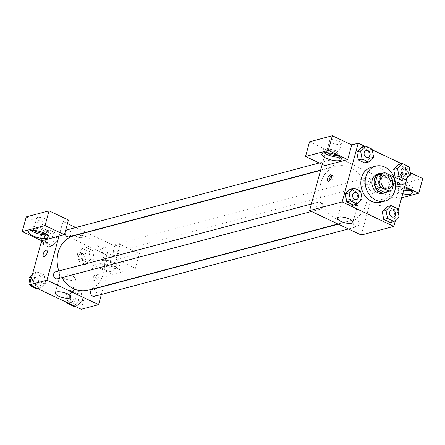 <?xml version="1.0" encoding="UTF-8"?>
<svg xmlns="http://www.w3.org/2000/svg" width="445" height="445" viewBox="0 0 445 445"><rect width="100%" height="100%" fill="white"/><g stroke="black" fill="none" stroke-linecap="round" stroke-linejoin="round"><path stroke-width="0.33" stroke-dasharray="2.23 1.67" d="M368.204 182.689A7.031 5.83 -104.8 0 1 372.053 178.567A7.031 5.83 -104.8 0 1 379.49 183.868A7.031 5.83 -104.8 0 1 375.652 192.162A7.031 5.83 -104.8 0 1 369.684 189.831A7.031 5.83 -104.8 0 1 368.204 182.689M393.03 176.532L388.685 177.683L380.403 173.761L384.741 172.61M380.091 173.834A9.545 7.915 -104.8 0 1 380.403 173.761M388.685 177.683A9.545 7.915 -104.8 0 1 390.282 181.41L394.62 180.258M384.981 192.29A9.545 7.915 -104.8 0 0 387.706 190.833L390.282 181.41M387.489 191.628A10.046 8.333 75.2 0 0 390.877 182.378A10.046 8.333 75.2 0 0 385.047 173.884A10.046 8.333 75.2 0 0 382.594 173.172M377.788 173.928A10.046 8.333 -104.8 0 1 382.878 174.462A10.046 8.333 -104.8 0 1 388.819 184.525A10.046 8.333 -104.8 0 1 382.939 193.347M387.706 190.833L392.045 189.681M371.391 167.309A18.084 14.997 -104.8 0 1 390.515 180.948A18.084 14.997 -104.8 0 1 380.659 202.269M409.183 167.314L401.707 163.777M372.243 149.826L364.772 146.288M395.56 220.03L398.019 211.041M407.047 178.033L409.506 169.044M373.622 157.13L369.823 158.136L364.805 163.015L369.823 158.136L368.321 150.165L361.796 147.078L368.321 150.165L372.12 149.158M410.563 174.618L406.763 175.625L401.74 180.503L406.763 175.625L405.256 167.654L398.731 164.567L405.256 167.654L409.055 166.647M399.07 216.615L395.271 217.622L390.254 222.506L395.271 217.622L393.769 209.656L387.245 206.563L393.769 209.656L397.569 208.649M362.135 199.126L358.336 200.133L353.313 205.012L358.336 200.133L356.829 192.162L350.304 189.075L356.829 192.162L360.628 191.155M380.353 205.701A3.516 1.608 -64.7 0 0 382.939 202.581A3.516 1.608 -64.7 0 0 382.739 199.31A3.516 1.608 -64.7 0 0 379.78 201.796A3.516 1.608 -64.7 0 0 379.73 205.668A3.516 1.608 -64.7 0 0 380.353 205.701A3.516 1.608 115.3 0 1 379.724 205.662A3.516 1.608 115.3 0 1 379.774 201.796A3.516 1.608 115.3 0 1 382.733 199.31A3.516 1.608 115.3 0 1 382.934 202.581A3.516 1.608 115.3 0 1 380.353 205.696M401.651 197.764L395.939 199.277L376.565 190.104L380.586 175.419L377.327 176.281L325.668 151.823L328.922 150.961L324.906 165.646M376.565 190.104L399.36 184.063L403.376 169.378L409.889 167.648M361.257 235.021L377.327 176.281M402.747 193.753A10.046 3.221 15.3 0 1 392.846 187.723A10.046 3.221 15.3 0 1 404.438 187.579M399.36 184.063L404.705 186.594M410.852 190.677A10.046 3.221 -164.7 0 0 413.227 189.353A10.046 3.221 -164.7 0 0 408.966 185.265A10.046 3.221 -164.7 0 0 393.847 184.052A10.046 3.221 -164.7 0 0 403.754 190.082M404.093 188.825A6.03 1.93 15.3 0 1 397.724 185.114A6.03 1.93 15.3 0 1 398.692 184.408A6.03 1.93 15.3 0 1 405.484 185.298A6.03 1.93 15.3 0 1 409.35 188.296A6.03 1.93 15.3 0 1 408.382 188.997A6.03 1.93 15.3 0 1 408.182 189.042M401.707 173.394A6.03 1.93 15.3 0 1 408.493 174.284A6.03 1.93 15.3 0 1 412.365 177.282A6.03 1.93 15.3 0 1 406.04 177.555A6.03 1.93 15.3 0 1 400.739 174.101A6.03 1.93 15.3 0 1 401.707 173.394M395.939 199.277L399.955 184.592L380.586 175.419M422.75 178.551L399.955 184.592M403.376 169.378L410.179 172.599M354.431 201.162A8.038 2.575 -164.7 0 0 342.339 200.194A8.038 2.575 -164.7 0 0 349.408 204.8A8.038 2.575 -164.7 0 0 357.841 204.439A8.038 2.575 -164.7 0 0 354.431 201.162M325.668 151.823L322.23 164.377M329.139 181.048A3.516 1.608 -64.7 0 0 329.695 181.977A3.516 1.608 -64.7 0 0 332.654 179.485A3.516 1.608 -64.7 0 0 332.704 175.619A3.516 1.608 -64.7 0 0 332.076 175.586A3.516 1.608 -64.7 0 0 331.631 175.775M339.819 157.046A10.046 3.221 -164.7 0 0 342.194 155.722A10.046 3.221 -164.7 0 0 337.927 151.628A10.046 3.221 -164.7 0 0 322.814 150.421A10.046 3.221 -164.7 0 0 324.183 152.768M327.314 152.718A6.03 1.93 15.3 0 1 326.691 151.478A6.03 1.93 15.3 0 1 327.659 150.777A6.03 1.93 15.3 0 1 334.445 151.662A6.03 1.93 15.3 0 1 338.317 154.66A6.03 1.93 15.3 0 1 337.349 155.361A6.03 1.93 15.3 0 1 337.149 155.411M330.674 139.763A6.03 1.93 15.3 0 1 337.46 140.648A6.03 1.93 15.3 0 1 341.332 143.646A6.03 1.93 15.3 0 1 335.007 143.919A6.03 1.93 15.3 0 1 329.701 140.464A6.03 1.93 15.3 0 1 330.674 139.763M309.548 141.788L328.922 150.961M361.535 161.39A3.516 1.129 -164.7 0 0 366.825 161.813A3.516 1.129 -164.7 0 0 363.732 159.799A3.516 1.129 -164.7 0 0 360.044 159.961A3.516 1.129 -164.7 0 0 361.535 161.39A3.516 1.129 15.3 0 1 360.044 159.961A3.516 1.129 15.3 0 1 363.732 159.805A3.516 1.129 15.3 0 1 366.825 161.819A3.516 1.129 15.3 0 1 361.535 161.396M322.152 207.053A3.616 2.998 -104.8 0 1 320.178 209.172A3.616 2.998 -104.8 0 1 316.351 206.447A3.616 2.998 -104.8 0 1 318.32 202.18A3.616 2.998 -104.8 0 1 321.39 203.382A3.616 2.998 -104.8 0 1 322.152 207.053M370.585 182.545A3.616 2.998 -104.8 0 1 368.605 184.664A3.616 2.998 -104.8 0 1 365.534 183.462A3.616 2.998 -104.8 0 1 364.772 179.791A3.616 2.998 -104.8 0 1 366.747 177.672A3.616 2.998 -104.8 0 1 369.817 178.873A3.616 2.998 -104.8 0 1 370.585 182.545M333.644 165.056A3.616 2.998 -104.8 0 1 331.664 167.175A3.616 2.998 -104.8 0 1 328.594 165.974A3.616 2.998 -104.8 0 1 327.832 162.303A3.616 2.998 -104.8 0 1 329.812 160.183A3.616 2.998 -104.8 0 1 332.882 161.379A3.616 2.998 -104.8 0 1 333.644 165.056M359.093 224.541A3.616 2.998 -104.8 0 1 357.113 226.661A3.616 2.998 -104.8 0 1 354.042 225.459A3.616 2.998 -104.8 0 1 353.28 221.788A3.616 2.998 -104.8 0 1 355.26 219.669A3.616 2.998 -104.8 0 1 358.331 220.87A3.616 2.998 -104.8 0 1 359.093 224.541M366.063 204.121A28.13 23.324 -104.8 0 1 350.671 220.609A28.13 23.324 -104.8 0 1 326.791 211.275A28.13 23.324 -104.8 0 1 320.862 182.723A28.13 23.324 -104.8 0 1 336.253 166.235A28.13 23.324 -104.8 0 1 360.133 175.569A28.13 23.324 -104.8 0 1 366.063 204.121M73.597 235.867A28.13 23.324 -104.8 0 1 103.351 257.077A28.13 23.324 -104.8 0 1 88.01 290.24M61.883 277.647A28.13 23.324 -104.8 0 1 58.835 270.972M57.516 278.804A3.616 2.998 75.2 0 0 59.496 276.684A3.616 2.998 75.2 0 0 58.734 273.013A3.616 2.998 75.2 0 0 55.664 271.812M102.111 249.422A3.616 2.998 -104.8 0 1 104.091 247.303A3.616 2.998 -104.8 0 1 107.918 250.029A3.616 2.998 -104.8 0 1 105.943 254.295A3.616 2.998 -104.8 0 1 102.873 253.094A3.616 2.998 -104.8 0 1 102.111 249.422M67.151 229.815A3.616 2.998 -104.8 0 1 70.978 232.54A3.616 2.998 -104.8 0 1 69.003 236.807M92.599 289.3A3.616 2.998 -104.8 0 1 96.426 292.031A3.616 2.998 -104.8 0 1 94.451 296.292M58.99 236.139L63.006 221.454L67.462 223.562M75.811 227.517L85.946 232.312M86.319 232.49L114.671 245.913L120.094 244.477L139.469 253.65L116.673 259.691L26.266 216.882M101.388 294.457L103.596 286.385M103.679 286.091L114.671 245.913M76.245 234.932A3.516 1.129 -164.7 0 0 75.678 235.344A3.516 1.129 -164.7 0 0 78.771 237.357A3.516 1.129 -164.7 0 0 82.459 237.202A3.516 1.129 -164.7 0 0 80.206 235.45A3.516 1.129 -164.7 0 0 76.245 234.932A3.516 1.129 15.3 0 1 80.2 235.455A3.516 1.129 15.3 0 1 82.459 237.202A3.516 1.129 15.3 0 1 78.771 237.363A3.516 1.129 15.3 0 1 75.678 235.349A3.516 1.129 15.3 0 1 76.245 234.938M108.658 251.086A6.03 1.93 -164.7 0 0 107.69 251.787A6.03 1.93 -164.7 0 0 112.991 255.241A6.03 1.93 -164.7 0 0 119.316 254.968A6.03 1.93 -164.7 0 0 115.444 251.97A6.03 1.93 -164.7 0 0 108.658 251.086M37.625 217.449A6.03 1.93 -164.7 0 0 36.651 218.15A6.03 1.93 -164.7 0 0 41.958 221.61A6.03 1.93 -164.7 0 0 48.282 221.332A6.03 1.93 -164.7 0 0 44.411 218.334A6.03 1.93 -164.7 0 0 37.625 217.449M63.006 221.454L68.435 220.014M105.643 262.099A6.03 1.93 15.3 0 1 112.435 262.984A6.03 1.93 15.3 0 1 116.301 265.982A6.03 1.93 15.3 0 1 115.333 266.683A6.03 1.93 15.3 0 1 108.541 265.798A6.03 1.93 15.3 0 1 104.675 262.8A6.03 1.93 15.3 0 1 105.643 262.099M115.917 262.951A10.046 3.221 -164.7 0 0 100.798 261.738A10.046 3.221 -164.7 0 0 109.637 267.495A10.046 3.221 -164.7 0 0 120.178 267.039A10.046 3.221 -164.7 0 0 115.917 262.951M114.91 266.622A10.046 3.221 15.3 0 1 119.171 270.71A10.046 3.221 15.3 0 1 108.636 271.166A10.046 3.221 15.3 0 1 99.797 265.409A10.046 3.221 15.3 0 1 114.91 266.622M34.265 230.404A6.03 1.93 15.3 0 1 33.642 229.164A6.03 1.93 15.3 0 1 34.61 228.463A6.03 1.93 15.3 0 1 41.396 229.347A6.03 1.93 15.3 0 1 45.268 232.346A6.03 1.93 15.3 0 1 44.099 233.097M46.77 234.732A10.046 3.221 -164.7 0 0 49.145 233.408A10.046 3.221 -164.7 0 0 44.878 229.32A10.046 3.221 -164.7 0 0 29.765 228.107A10.046 3.221 -164.7 0 0 31.133 230.454M93.283 265.203L116.078 259.162L135.452 268.335L112.657 274.376L93.283 265.203L81.235 309.258M135.452 268.335L139.469 253.65M112.657 274.376L116.673 259.691M116.078 259.162L120.094 244.477M81.124 252.315L82.642 260.281L89.156 263.373L94.184 258.501L92.66 250.524L86.146 247.431L81.118 252.304L82.631 260.281L89.156 263.373L94.173 258.489L92.671 250.524L86.146 247.431L81.124 252.315L77.33 253.322L78.832 261.287L85.357 264.38L90.374 259.496L88.872 251.531L82.347 248.438L77.33 253.322M73.864 306.377L78.887 301.499L82.687 300.492L81.179 292.521L74.654 289.434L69.637 294.312L71.139 302.283L77.664 305.37L82.692 300.497L81.174 292.521L74.654 289.434L69.631 294.301L71.15 302.277M36.929 288.888L41.947 284.01L45.746 282.998L44.233 275.032M41.947 284.01L40.445 276.039L44.244 275.032L37.719 271.94L32.696 276.823L34.209 284.789L40.729 287.882L45.746 282.998L44.244 275.032L37.719 271.94L32.691 276.812M31.678 277.09L32.696 276.823L34.204 284.789L40.729 287.882L45.752 283.009M41.441 241.407L41.891 243.799L48.416 246.886L53.439 242.008L57.238 241.001L55.725 233.035L49.206 229.943L44.183 234.815L45.702 242.792L52.215 245.879L57.244 241.012M74.348 280.183A8.038 2.575 -164.7 0 0 75.644 279.249A8.038 2.575 -164.7 0 0 68.575 274.643A8.038 2.575 -164.7 0 0 60.142 275.004A8.038 2.575 -164.7 0 0 65.298 279.004A8.038 2.575 -164.7 0 0 74.348 280.183M43.699 256.587L43.699 256.593A3.516 1.608 -64.7 0 0 46.658 254.101A3.516 1.608 -64.7 0 0 46.708 250.235L46.708 250.235M95.987 281.084A3.516 1.608 -64.7 0 0 98.573 277.969A3.516 1.608 -64.7 0 0 98.367 274.693A3.516 1.608 -64.7 0 0 95.408 277.185A3.516 1.608 -64.7 0 0 95.364 281.051A3.516 1.608 -64.7 0 0 95.987 281.084M94.357 280.317A3.516 1.608 115.3 0 1 93.734 280.278A3.516 1.608 115.3 0 1 93.784 276.412A3.516 1.608 115.3 0 1 96.743 273.925A3.516 1.608 115.3 0 1 96.943 277.196A3.516 1.608 115.3 0 1 94.357 280.317M29.954 283.404L30.277 285.128M40.445 276.039L33.92 272.946L32.413 274.415M32.518 279.543A3.616 2.998 -104.8 0 1 34.499 277.424A3.616 2.998 -104.8 0 1 38.326 280.15A3.616 2.998 -104.8 0 1 36.351 284.416A3.616 2.998 -104.8 0 1 33.28 283.215A3.616 2.998 -104.8 0 1 32.518 279.543M33.92 272.946L37.719 271.94M31.228 285.579L34.204 284.789M37.753 288.672L40.729 287.882M30.349 280.116A3.616 2.998 -104.8 0 1 32.329 277.997A3.616 2.998 -104.8 0 1 36.151 280.723A3.616 2.998 -104.8 0 1 34.182 284.989A3.616 2.998 -104.8 0 1 31.111 283.788A3.616 2.998 -104.8 0 1 30.349 280.116M78.887 301.499L77.38 293.528L70.855 290.44L65.838 295.319L67.217 302.622M69.459 297.032A3.616 2.998 -104.8 0 1 71.434 294.913A3.616 2.998 -104.8 0 1 75.261 297.638A3.616 2.998 -104.8 0 1 73.291 301.905A3.616 2.998 -104.8 0 1 70.221 300.703A3.616 2.998 -104.8 0 1 69.459 297.032M77.38 293.528L81.179 292.521M70.855 290.44L74.654 289.434M65.838 295.319L69.637 294.312M68.163 303.067L71.139 302.283L77.664 305.37L82.687 300.492M74.688 306.16L77.664 305.37M67.284 297.605A3.616 2.998 -104.8 0 1 69.264 295.486A3.616 2.998 -104.8 0 1 73.091 298.217A3.616 2.998 -104.8 0 1 71.117 302.478A3.616 2.998 -104.8 0 1 68.046 301.282A3.616 2.998 -104.8 0 1 67.284 297.605M53.439 242.008L51.931 234.037L45.407 230.949L40.389 235.828L41.285 240.584M44.011 237.541A3.616 2.998 -104.8 0 1 45.985 235.422A3.616 2.998 -104.8 0 1 49.812 238.153A3.616 2.998 -104.8 0 1 47.843 242.414A3.616 2.998 -104.8 0 1 44.773 241.212A3.616 2.998 -104.8 0 1 44.011 237.541M57.238 241.001L55.731 233.03L49.206 229.943L44.188 234.821L45.69 242.792L52.215 245.879L57.238 241.001M51.931 234.037L55.731 233.03M45.407 230.949L49.206 229.943M40.389 235.828L44.188 234.821M41.891 243.799L45.69 242.792M48.416 246.886L52.215 245.879M41.836 238.119A3.616 2.998 -104.8 0 1 43.816 236A3.616 2.998 -104.8 0 1 47.643 238.726A3.616 2.998 -104.8 0 1 45.668 242.992A3.616 2.998 -104.8 0 1 42.598 241.791A3.616 2.998 -104.8 0 1 41.836 238.119M80.946 255.035A3.616 2.998 -104.8 0 1 82.926 252.916A3.616 2.998 -104.8 0 1 86.753 255.641A3.616 2.998 -104.8 0 1 84.778 259.902A3.616 2.998 -104.8 0 1 81.708 258.706A3.616 2.998 -104.8 0 1 80.946 255.035M90.374 259.496L94.173 258.489M88.872 251.531L92.671 250.524M82.347 248.438L86.146 247.431M78.832 261.287L82.631 260.281M85.357 264.38L89.156 263.373M78.776 255.608A3.616 2.998 -104.8 0 1 80.756 253.489A3.616 2.998 -104.8 0 1 84.578 256.214A3.616 2.998 -104.8 0 1 82.609 260.481A3.616 2.998 -104.8 0 1 79.538 259.279A3.616 2.998 -104.8 0 1 78.776 255.608M354.693 192.54A3.616 2.998 -104.8 0 1 358.509 195.272A3.616 2.998 -104.8 0 1 356.545 199.532M358.336 200.133L356.829 192.162M391.628 210.029A3.616 2.998 -104.8 0 1 395.444 212.76A3.616 2.998 -104.8 0 1 393.48 217.021M395.271 217.622L393.769 209.656M366.179 150.538A3.616 2.998 -104.8 0 1 369.995 153.269A3.616 2.998 -104.8 0 1 368.032 157.53M369.823 158.136L368.321 150.165M403.12 168.032A3.616 2.998 -104.8 0 1 406.936 170.758A3.616 2.998 -104.8 0 1 404.972 175.024M406.763 175.625L405.256 167.654M385.075 175.113L372.053 178.567M388.68 188.708L375.652 192.162M412.226 193.024L413.227 189.353M392.846 187.723L393.847 184.052M400.739 174.101L397.724 185.114M412.365 177.282L409.35 188.296M352.946 222.322L357.841 204.439M337.444 218.083L342.339 200.194M328.065 181.204L329.695 181.977M331.074 174.846L332.704 175.619M341.187 159.393L342.194 155.722M321.807 154.092L322.814 150.421M329.701 140.464L326.691 151.478M341.332 143.646L338.317 154.66M337.944 223.985L350.671 220.609M320.589 170.385L336.253 166.235M318.32 202.18L311.389 204.021M320.178 209.172L311.511 211.47M105.943 254.295L368.605 184.664M104.091 247.303L366.747 177.672M320.667 170.09L331.664 167.175M319.271 162.976L329.812 160.183M348.452 228.958L357.113 226.661M338.322 224.163L355.26 219.669M107.69 251.787L104.675 262.8M119.316 254.968L116.301 265.982M119.171 270.71L120.178 267.039M99.797 265.409L100.798 261.738M36.651 218.15L33.642 229.164M48.282 221.332L45.268 232.346M48.138 237.079L49.145 233.408M28.758 231.778L29.765 228.107M70.749 297.132L75.644 279.249M55.247 292.893L60.142 275.004M98.367 274.693L96.743 273.925M95.364 281.051L93.734 280.278M34.182 284.989L36.351 284.416M32.329 277.997L34.499 277.424M71.117 302.478L73.291 301.905M69.264 295.486L71.434 294.913M45.668 242.992L47.843 242.414M43.816 236L45.985 235.422M82.609 260.481L84.778 259.902M80.756 253.489L82.926 252.916"/><path stroke-width="0.67" d="M381.226 179.235A7.031 5.83 -104.8 0 1 385.075 175.113A7.031 5.83 -104.8 0 1 392.512 180.42A7.031 5.83 -104.8 0 1 388.68 188.708A7.031 5.83 -104.8 0 1 382.711 186.377A7.031 5.83 -104.8 0 1 381.226 179.235M380.725 187.295L389.008 191.216A9.545 7.915 -104.8 0 0 389.325 191.139A9.545 7.915 -104.8 0 0 392.045 189.681L394.62 180.258A9.545 7.915 -104.8 0 0 393.03 176.532L384.741 172.61A9.545 7.915 -104.8 0 0 384.43 172.682A9.545 7.915 -104.8 0 0 381.71 174.145L379.129 183.562A9.545 7.915 -104.8 0 0 380.725 187.295L376.387 188.446L384.669 192.368L389.008 191.216M381.71 174.145L377.366 175.297L374.79 184.714L379.129 183.562M377.366 175.297A9.545 7.915 -104.8 0 1 380.091 173.834L384.43 172.682M389.325 191.139L384.981 192.29A9.545 7.915 -104.8 0 1 384.669 192.368M376.387 188.446A9.545 7.915 -104.8 0 1 374.79 184.714M382.594 173.172A10.046 8.333 75.2 0 0 379.963 173.355A10.046 8.333 75.2 0 0 374.484 185.198A10.046 8.333 75.2 0 0 385.109 192.774A10.046 8.333 75.2 0 0 387.489 191.628M385.109 192.774L382.939 193.347A10.046 8.333 -104.8 0 1 374.412 190.015A10.046 8.333 -104.8 0 1 372.293 179.819A10.046 8.333 -104.8 0 1 377.788 173.928L379.963 173.355M365.834 176.76A18.084 14.997 -104.8 0 1 375.73 166.163A18.084 14.997 -104.8 0 1 394.86 179.797A18.084 14.997 -104.8 0 1 384.997 201.118A18.084 14.997 -104.8 0 1 369.645 195.116A18.084 14.997 -104.8 0 1 365.834 176.76M384.997 201.118L380.659 202.269A18.084 14.997 -104.8 0 1 365.306 196.267A18.084 14.997 -104.8 0 1 361.496 177.911A18.084 14.997 -104.8 0 1 371.391 167.309L375.73 166.163M409.506 169.044L409.889 167.648L409.183 167.314M401.707 163.777L372.243 149.826M364.772 146.288L358.225 143.19L342.155 201.93L393.819 226.388L395.56 220.03M398.019 211.041L407.047 178.033M365.595 146.071L361.796 147.078L356.773 151.956L358.281 159.927L364.805 163.015L368.605 162.008L373.622 157.13L372.12 149.158L365.595 146.071L360.572 150.95L362.08 158.921L368.605 162.008M402.53 163.56L398.731 164.567L393.714 169.445L395.216 177.416L401.74 180.503L405.54 179.496L410.563 174.618L409.055 166.647L402.53 163.56L397.513 168.438L399.015 176.409L405.54 179.496M391.044 205.557L387.245 206.563L382.222 211.447L383.729 219.413L390.254 222.506L394.053 221.499L399.07 216.615L397.569 208.649L391.044 205.557L386.021 210.441L387.528 218.406L394.053 221.499M354.103 188.068L350.304 189.075L345.287 193.953L346.789 201.924L353.313 205.012L357.113 204.005L362.135 199.126L360.628 191.155L354.103 188.068L349.086 192.946L350.588 200.917L357.113 204.005M322.23 164.377L309.598 210.563L361.257 235.021L393.819 226.388M404.438 187.579A10.046 3.221 15.3 0 1 407.959 188.936A10.046 3.221 15.3 0 1 412.226 193.024A10.046 3.221 15.3 0 1 402.747 193.753M404.705 186.594L418.734 193.236L401.651 197.764M403.754 190.082A10.046 3.221 -164.7 0 0 410.852 190.677M408.182 189.042A6.03 1.93 15.3 0 1 404.093 188.825M418.734 193.236L422.75 178.551L410.179 172.599M349.536 219.051A8.038 2.575 15.3 0 1 352.946 222.322A8.038 2.575 15.3 0 1 344.513 222.689A8.038 2.575 15.3 0 1 337.444 218.083A8.038 2.575 15.3 0 1 349.536 219.051M309.598 210.563L342.155 201.93M330.451 174.813A3.516 1.608 115.3 0 1 331.074 174.846A3.516 1.608 115.3 0 1 331.024 178.718A3.516 1.608 115.3 0 1 328.065 181.204A3.516 1.608 115.3 0 1 327.865 177.933A3.516 1.608 115.3 0 1 330.451 174.813M347.695 159.599L328.327 150.427L305.531 156.473L324.906 165.646L347.695 159.599L351.717 144.914L358.225 143.19M331.631 175.775A3.516 1.608 -64.7 0 0 329.139 181.048M336.926 155.299A10.046 3.221 15.3 0 1 341.187 159.393A10.046 3.221 15.3 0 1 330.646 159.85A10.046 3.221 15.3 0 1 321.807 154.092A10.046 3.221 15.3 0 1 336.926 155.299M324.183 152.768A10.046 3.221 -164.7 0 0 339.819 157.046M337.149 155.411A6.03 1.93 15.3 0 1 327.314 152.718M305.531 156.473L309.548 141.788L332.343 135.742L328.327 150.427M351.717 144.914L332.343 135.742M58.835 270.972A28.13 23.324 -104.8 0 1 58.2 252.354A28.13 23.324 -104.8 0 1 73.597 235.867L320.589 170.385M337.944 223.985L88.01 290.24A28.13 23.324 -104.8 0 1 61.883 277.647M311.389 204.021L55.664 271.812A3.616 2.998 75.2 0 0 53.689 276.078A3.616 2.998 75.2 0 0 57.516 278.804L311.511 211.47M65.187 231.889A3.616 2.998 -104.8 0 1 67.151 229.815L319.271 162.976M320.667 170.09L69.003 236.807A3.616 2.998 -104.8 0 1 65.949 235.622A3.616 2.998 -104.8 0 1 65.159 231.973M348.452 228.958L94.451 296.292A3.616 2.998 -104.8 0 1 91.386 295.091A3.616 2.998 -104.8 0 1 90.619 291.419A3.616 2.998 -104.8 0 1 92.599 289.3L338.322 224.163M67.462 223.562L75.811 227.517M85.946 232.312L86.319 232.49M58.99 236.139L64.414 234.699L45.045 225.526L22.25 231.567L41.624 240.739L58.99 236.139L46.936 280.194L98.601 304.653L101.388 294.457M103.596 286.385L103.679 286.091M45.045 225.526L49.061 210.841L26.266 216.882L22.25 231.567M49.061 210.841L68.435 220.014L64.414 234.699M44.099 233.097A6.03 1.93 15.3 0 1 34.265 230.404M31.133 230.454A10.046 3.221 -164.7 0 0 46.77 234.732M43.877 232.991A10.046 3.221 15.3 0 1 48.138 237.079A10.046 3.221 15.3 0 1 37.597 237.535A10.046 3.221 15.3 0 1 28.758 231.778A10.046 3.221 15.3 0 1 43.877 232.991M41.624 240.739L29.57 284.794L81.235 309.258L98.601 304.653M69.459 298.072A8.038 2.575 15.3 0 1 60.409 296.887A8.038 2.575 15.3 0 1 55.247 292.893A8.038 2.575 15.3 0 1 63.68 292.526A8.038 2.575 15.3 0 1 70.749 297.132A8.038 2.575 15.3 0 1 69.459 298.072M29.57 284.794L46.936 280.194M46.708 250.235A3.516 1.608 -64.7 0 0 46.085 250.201A3.516 1.608 115.3 0 1 46.708 250.235A3.516 1.608 115.3 0 1 46.658 254.101A3.516 1.608 115.3 0 1 43.699 256.587A3.516 1.608 115.3 0 1 43.499 253.316A3.516 1.608 115.3 0 1 46.08 250.201A3.516 1.608 -64.7 0 0 43.499 253.316A3.516 1.608 -64.7 0 0 43.699 256.593M30.277 285.128L30.405 285.796L36.929 288.888L37.753 288.672M32.413 274.415L28.897 277.83L29.954 283.404M28.897 277.83L31.678 277.09M30.405 285.796L31.228 285.579M67.217 302.622L67.345 303.29L73.864 306.377L74.688 306.16M67.345 303.29L68.163 303.067M41.285 240.584L41.441 241.407M352.701 194.66A3.616 2.998 -104.8 0 1 354.682 192.54A3.616 2.998 -104.8 0 1 354.693 192.54A3.616 2.998 -104.8 0 1 358.525 195.266A3.616 2.998 -104.8 0 1 356.551 199.527A3.616 2.998 -104.8 0 1 356.534 199.532A3.616 2.998 -104.8 0 1 353.464 198.331A3.616 2.998 -104.8 0 1 352.701 194.66M350.304 189.075L345.287 193.953L349.086 192.946M345.287 193.953L346.789 201.924L350.588 200.917M346.789 201.924L353.313 205.012M356.534 199.532L356.551 199.527A3.616 2.998 -104.8 0 1 353.48 198.331A3.616 2.998 -104.8 0 1 352.718 194.66A3.616 2.998 -104.8 0 1 354.698 192.535L354.698 192.535M393.475 217.021L393.491 217.021A3.616 2.998 -104.8 0 1 390.421 215.819A3.616 2.998 -104.8 0 1 389.659 212.148A3.616 2.998 -104.8 0 1 391.622 210.029A3.616 2.998 -104.8 0 1 391.628 210.029A3.616 2.998 -104.8 0 1 395.46 212.755A3.616 2.998 -104.8 0 1 393.491 217.021A3.616 2.998 -104.8 0 1 393.475 217.021A3.616 2.998 -104.8 0 1 390.404 215.825A3.616 2.998 -104.8 0 1 389.642 212.154A3.616 2.998 -104.8 0 1 391.639 210.029L391.639 210.029M387.245 206.563L382.222 211.447L386.021 210.441M382.222 211.447L383.729 219.413L387.528 218.406M383.729 219.413L390.254 222.506M368.026 157.536L368.043 157.53A3.616 2.998 -104.8 0 1 364.972 156.329A3.616 2.998 -104.8 0 1 364.21 152.657A3.616 2.998 -104.8 0 1 366.174 150.543A3.616 2.998 -104.8 0 1 366.179 150.538A3.616 2.998 -104.8 0 1 370.012 153.264A3.616 2.998 -104.8 0 1 368.043 157.53A3.616 2.998 -104.8 0 1 368.026 157.536A3.616 2.998 -104.8 0 1 364.956 156.334A3.616 2.998 -104.8 0 1 364.194 152.663A3.616 2.998 -104.8 0 1 366.191 150.538L366.191 150.538M361.796 147.078L356.773 151.956L360.572 150.95M356.773 151.956L358.281 159.927L362.08 158.921M358.281 159.927L364.805 163.015M404.961 175.024L404.978 175.018A3.616 2.998 -104.8 0 1 401.907 173.817A3.616 2.998 -104.8 0 1 401.145 170.146A3.616 2.998 -104.8 0 1 403.109 168.032A3.616 2.998 -104.8 0 1 403.12 168.032L403.126 168.026A3.616 2.998 -104.8 0 1 406.953 170.758A3.616 2.998 -104.8 0 1 404.978 175.018A3.616 2.998 -104.8 0 1 404.961 175.024A3.616 2.998 -104.8 0 1 401.891 173.823A3.616 2.998 -104.8 0 1 401.129 170.151A3.616 2.998 -104.8 0 1 403.126 168.026M398.731 164.567L393.714 169.445L397.513 168.438M393.714 169.445L395.216 177.416L399.015 176.409M395.216 177.416L401.74 180.503"/></g></svg>
